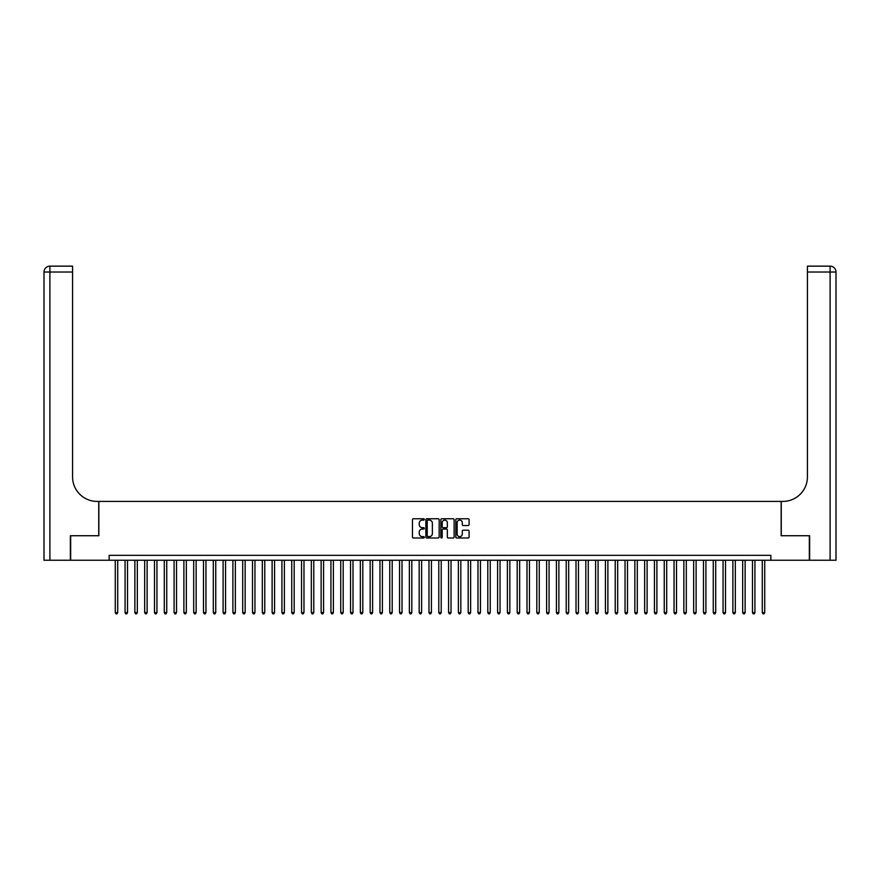<?xml version="1.0" encoding="UTF-8"?>
<svg xmlns="http://www.w3.org/2000/svg" width="880" height="880" viewBox="0 0 880 880"><rect width="100%" height="100%" fill="white"/><g stroke="black" fill="none" stroke-linecap="round" stroke-linejoin="round"><path stroke-width="1.32" d="M424.314 519.431A0.671 0.671 0 0 0 423.643 518.749L413.413 518.749A0.957 0.957 0 0 0 412.456 519.717L412.456 537.031A0.957 0.957 0 0 0 413.413 537.999L423.643 537.999A0.671 0.671 0 0 0 424.314 537.328A0.671 0.671 0 0 0 423.643 536.646L422.323 536.646A3.08 3.08 0 0 1 419.243 533.577L419.243 532.125A3.08 3.08 0 0 1 422.323 529.045L423.643 529.045A0.671 0.671 0 0 0 424.314 528.374A0.671 0.671 0 0 0 423.643 527.703L422.323 527.703A3.08 3.08 0 0 1 419.243 524.623L419.243 523.182A3.08 3.08 0 0 1 422.323 520.102L423.643 520.102A0.671 0.671 0 0 0 424.314 519.431M468.127 525.536A0.957 0.957 0 0 0 469.084 524.579L469.084 519.717A0.957 0.957 0 0 0 468.127 518.749L456.764 518.749A0.957 0.957 0 0 0 455.807 519.717L455.807 537.031A0.957 0.957 0 0 0 456.764 537.999L468.127 537.999A0.957 0.957 0 0 0 469.084 537.031L469.084 531.168A0.957 0.957 0 0 0 468.127 530.2L463.265 530.2A0.957 0.957 0 0 0 462.297 531.168L462.297 534.072A2.574 2.574 0 0 1 459.723 536.646A2.574 2.574 0 0 1 457.149 534.072L457.149 522.676A2.574 2.574 0 0 1 459.723 520.102A2.574 2.574 0 0 1 462.297 522.676L462.297 524.579A0.957 0.957 0 0 0 463.265 525.536L468.127 525.536M109.142 560.241L70.664 560.241L70.664 535.733L98.846 535.733L98.846 501.413L781.154 501.413L781.154 535.733L809.336 535.733L809.336 560.241L770.858 560.241L770.858 555.335L109.142 555.335L109.142 560.241L770.858 560.241M439.153 519.717A0.957 0.957 0 0 0 438.196 518.749L426.844 518.749A0.957 0.957 0 0 0 425.876 519.717L425.876 537.031A0.957 0.957 0 0 0 426.844 537.999L438.196 537.999A0.957 0.957 0 0 0 439.153 537.031L439.153 519.717M441.804 518.749L453.156 518.749A0.957 0.957 0 0 1 454.124 519.717L454.124 537.031A0.957 0.957 0 0 1 453.156 537.999L448.294 537.999A0.957 0.957 0 0 1 447.337 537.031L447.337 530.013A0.957 0.957 0 0 0 446.38 529.045L443.146 529.045A0.957 0.957 0 0 0 442.189 530.013L442.189 537.328A0.671 0.671 0 0 1 441.518 537.999A0.671 0.671 0 0 1 440.847 537.328L440.847 519.717A0.957 0.957 0 0 1 441.804 518.749M427.9 520.102A0.671 0.671 0 0 0 427.229 520.773L427.229 535.975A0.671 0.671 0 0 0 427.9 536.646L429.297 536.646A3.08 3.08 0 0 0 432.377 533.577L432.377 523.182A3.08 3.08 0 0 0 429.297 520.102L427.9 520.102M447.337 522.72A2.574 2.574 0 0 0 444.763 520.146A2.574 2.574 0 0 0 442.189 522.72L442.189 526.735A0.957 0.957 0 0 0 443.146 527.703L446.38 527.703A0.957 0.957 0 0 0 447.337 526.735L447.337 522.72M115.269 560.241L115.269 612.59L117.722 612.59L117.722 560.241M117.722 612.59L116.985 613.855L116.006 613.855L115.269 612.59M70.367 535.733L98.747 535.733L98.747 501.413L97.086 501.413A24.508 24.508 0 0 1 72.578 476.905L72.578 272.019L49.885 272.019L49.885 560.241L70.367 560.241L70.367 535.733M49.885 560.241L44 560.241L44 272.019A5.885 5.885 0 0 1 49.885 266.145L72.578 266.145L72.578 272.019M72.578 266.145L49.885 266.145A5.885 5.885 0 0 0 44 272.019L49.885 272.019L49.885 266.145M97.086 501.413A24.508 24.508 0 0 1 72.578 476.905M836 560.241L836 272.019L836 560.241L809.633 560.241L809.633 535.733L781.253 535.733L781.253 501.413L782.914 501.413A24.508 24.508 0 0 0 807.422 476.905L807.422 266.145L830.115 266.145L807.422 266.145M830.115 560.241L830.115 266.145A5.885 5.885 0 0 1 836 272.019L836 501.413M782.914 501.413A24.508 24.508 0 0 0 807.422 476.905M125.07 560.241L125.07 612.59L127.523 612.59L127.523 560.241M127.523 612.59L126.786 613.855L125.807 613.855L125.07 612.59M134.871 560.241L134.871 612.59L137.324 612.59L137.324 560.241M137.324 612.59L136.587 613.855L135.608 613.855L134.871 612.59M144.683 560.241L144.683 612.59L147.125 612.59L147.125 560.241M147.125 612.59L146.399 613.855L145.409 613.855L144.683 612.59M154.484 560.241L154.484 612.59L156.937 612.59L156.937 560.241M156.937 612.59L156.2 613.855L155.221 613.855L154.484 612.59M164.285 560.241L164.285 612.59L166.738 612.59L166.738 560.241M166.738 612.59L166.001 613.855L165.022 613.855L164.285 612.59M174.086 560.241L174.086 612.59L176.539 612.59L176.539 560.241M176.539 612.59L175.802 613.855L174.823 613.855L174.086 612.59M183.887 560.241L183.887 612.59L186.34 612.59L186.34 560.241M186.34 612.59L185.603 613.855L184.624 613.855L183.887 612.59M193.699 560.241L193.699 612.59L196.141 612.59L196.141 560.241M196.141 612.59L195.415 613.855L194.425 613.855L193.699 612.59M203.5 560.241L203.5 612.59L205.953 612.59L205.953 560.241M205.953 612.59L205.216 613.855L204.237 613.855L203.5 612.59M213.301 560.241L213.301 612.59L215.754 612.59L215.754 560.241M215.754 612.59L215.017 613.855L214.038 613.855L213.301 612.59M223.102 560.241L223.102 612.59L225.555 612.59L225.555 560.241M225.555 612.59L224.818 613.855L223.839 613.855L223.102 612.59M232.903 560.241L232.903 612.59L235.356 612.59L235.356 560.241M235.356 612.59L234.619 613.855L233.64 613.855L232.903 612.59M242.715 560.241L242.715 612.59L245.157 612.59L245.157 560.241M245.157 612.59L244.431 613.855L243.441 613.855L242.715 612.59M252.516 560.241L252.516 612.59L254.969 612.59L254.969 560.241M254.969 612.59L254.232 613.855L253.253 613.855L252.516 612.59M262.317 560.241L262.317 612.59L264.77 612.59L264.77 560.241M264.77 612.59L264.033 613.855L263.054 613.855L262.317 612.59M272.118 560.241L272.118 612.59L274.571 612.59L274.571 560.241M274.571 612.59L273.834 613.855L272.855 613.855L272.118 612.59M281.919 560.241L281.919 612.59L284.372 612.59L284.372 560.241M284.372 612.59L283.635 613.855L282.656 613.855L281.919 612.59M291.731 560.241L291.731 612.59L294.173 612.59L294.173 560.241M294.173 612.59L293.447 613.855L292.457 613.855L291.731 612.59M301.532 560.241L301.532 612.59L303.985 612.59L303.985 560.241M303.985 612.59L303.248 613.855L302.269 613.855L301.532 612.59M311.333 560.241L311.333 612.59L313.786 612.59L313.786 560.241M313.786 612.59L313.049 613.855L312.07 613.855L311.333 612.59M321.134 560.241L321.134 612.59L323.587 612.59L323.587 560.241M323.587 612.59L322.85 613.855L321.871 613.855L321.134 612.59M330.935 560.241L330.935 612.59L333.388 612.59L333.388 560.241M333.388 612.59L332.651 613.855L331.672 613.855L330.935 612.59M340.747 560.241L340.747 612.59L343.189 612.59L343.189 560.241M343.189 612.59L342.463 613.855L341.473 613.855L340.747 612.59M350.548 560.241L350.548 612.59L353.001 612.59L353.001 560.241M353.001 612.59L352.264 613.855L351.285 613.855L350.548 612.59M360.349 560.241L360.349 612.59L362.802 612.59L362.802 560.241M362.802 612.59L362.065 613.855L361.086 613.855L360.349 612.59M370.15 560.241L370.15 612.59L372.603 612.59L372.603 560.241M372.603 612.59L371.866 613.855L370.887 613.855L370.15 612.59M379.951 560.241L379.951 612.59L382.404 612.59L382.404 560.241M382.404 612.59L381.667 613.855L380.688 613.855L379.951 612.59M389.763 560.241L389.763 612.59L392.205 612.59L392.205 560.241M392.205 612.59L391.479 613.855L390.489 613.855L389.763 612.59M399.564 560.241L399.564 612.59L402.017 612.59L402.017 560.241M402.017 612.59L401.28 613.855L400.301 613.855L399.564 612.59M409.365 560.241L409.365 612.59L411.818 612.59L411.818 560.241M411.818 612.59L411.081 613.855L410.102 613.855L409.365 612.59M419.166 560.241L419.166 612.59L421.619 612.59L421.619 560.241M421.619 612.59L420.882 613.855L419.903 613.855L419.166 612.59M428.967 560.241L428.967 612.59L431.42 612.59L431.42 560.241M431.42 612.59L430.683 613.855L429.704 613.855L428.967 612.59M438.779 560.241L438.779 612.59L441.221 612.59L441.221 560.241M441.221 612.59L440.495 613.855L439.505 613.855L438.779 612.59M448.58 560.241L448.58 612.59L451.033 612.59L451.033 560.241M451.033 612.59L450.296 613.855L449.317 613.855L448.58 612.59M458.381 560.241L458.381 612.59L460.834 612.59L460.834 560.241M460.834 612.59L460.097 613.855L459.118 613.855L458.381 612.59M468.182 560.241L468.182 612.59L470.635 612.59L470.635 560.241M470.635 612.59L469.898 613.855L468.919 613.855L468.182 612.59M477.983 560.241L477.983 612.59L480.436 612.59L480.436 560.241M480.436 612.59L479.699 613.855L478.72 613.855L477.983 612.59M487.795 560.241L487.795 612.59L490.237 612.59L490.237 560.241M490.237 612.59L489.511 613.855L488.521 613.855L487.795 612.59M497.596 560.241L497.596 612.59L500.049 612.59L500.049 560.241M500.049 612.59L499.312 613.855L498.333 613.855L497.596 612.59M507.397 560.241L507.397 612.59L509.85 612.59L509.85 560.241M509.85 612.59L509.113 613.855L508.134 613.855L507.397 612.59M517.198 560.241L517.198 612.59L519.651 612.59L519.651 560.241M519.651 612.59L518.914 613.855L517.935 613.855L517.198 612.59M526.999 560.241L526.999 612.59L529.452 612.59L529.452 560.241M529.452 612.59L528.715 613.855L527.736 613.855L526.999 612.59M536.811 560.241L536.811 612.59L539.253 612.59L539.253 560.241M539.253 612.59L538.527 613.855L537.537 613.855L536.811 612.59M546.612 560.241L546.612 612.59L549.065 612.59L549.065 560.241M549.065 612.59L548.328 613.855L547.349 613.855L546.612 612.59M556.413 560.241L556.413 612.59L558.866 612.59L558.866 560.241M558.866 612.59L558.129 613.855L557.15 613.855L556.413 612.59M566.214 560.241L566.214 612.59L568.667 612.59L568.667 560.241M568.667 612.59L567.93 613.855L566.951 613.855L566.214 612.59M576.015 560.241L576.015 612.59L578.468 612.59L578.468 560.241M578.468 612.59L577.731 613.855L576.752 613.855L576.015 612.59M585.827 560.241L585.827 612.59L588.269 612.59L588.269 560.241M588.269 612.59L587.543 613.855L586.553 613.855L585.827 612.59M595.628 560.241L595.628 612.59L598.081 612.59L598.081 560.241M598.081 612.59L597.344 613.855L596.365 613.855L595.628 612.59M605.429 560.241L605.429 612.59L607.882 612.59L607.882 560.241M607.882 612.59L607.145 613.855L606.166 613.855L605.429 612.59M615.23 560.241L615.23 612.59L617.683 612.59L617.683 560.241M617.683 612.59L616.946 613.855L615.967 613.855L615.23 612.59M625.031 560.241L625.031 612.59L627.484 612.59L627.484 560.241M627.484 612.59L626.747 613.855L625.768 613.855L625.031 612.59M634.843 560.241L634.843 612.59L637.285 612.59L637.285 560.241M637.285 612.59L636.559 613.855L635.569 613.855L634.843 612.59M644.644 560.241L644.644 612.59L647.097 612.59L647.097 560.241M647.097 612.59L646.36 613.855L645.381 613.855L644.644 612.59M654.445 560.241L654.445 612.59L656.898 612.59L656.898 560.241M656.898 612.59L656.161 613.855L655.182 613.855L654.445 612.59M664.246 560.241L664.246 612.59L666.699 612.59L666.699 560.241M666.699 612.59L665.962 613.855L664.983 613.855L664.246 612.59M674.047 560.241L674.047 612.59L676.5 612.59L676.5 560.241M676.5 612.59L675.763 613.855L674.784 613.855L674.047 612.59M683.859 560.241L683.859 612.59L686.301 612.59L686.301 560.241M686.301 612.59L685.575 613.855L684.585 613.855L683.859 612.59M693.66 560.241L693.66 612.59L696.113 612.59L696.113 560.241M696.113 612.59L695.376 613.855L694.397 613.855L693.66 612.59M703.461 560.241L703.461 612.59L705.914 612.59L705.914 560.241M705.914 612.59L705.177 613.855L704.198 613.855L703.461 612.59M713.262 560.241L713.262 612.59L715.715 612.59L715.715 560.241M715.715 612.59L714.978 613.855L713.999 613.855L713.262 612.59M723.063 560.241L723.063 612.59L725.516 612.59L725.516 560.241M725.516 612.59L724.779 613.855L723.8 613.855L723.063 612.59M732.875 560.241L732.875 612.59L735.317 612.59L735.317 560.241M735.317 612.59L734.591 613.855L733.601 613.855L732.875 612.59M742.676 560.241L742.676 612.59L745.129 612.59L745.129 560.241M745.129 612.59L744.392 613.855L743.413 613.855L742.676 612.59M752.477 560.241L752.477 612.59L754.93 612.59L754.93 560.241M754.93 612.59L754.193 613.855L753.214 613.855L752.477 612.59M762.278 560.241L762.278 612.59L764.731 612.59L764.731 560.241M764.731 612.59L763.994 613.855L763.015 613.855L762.278 612.59M836 272.019L807.422 272.019"/></g></svg>
